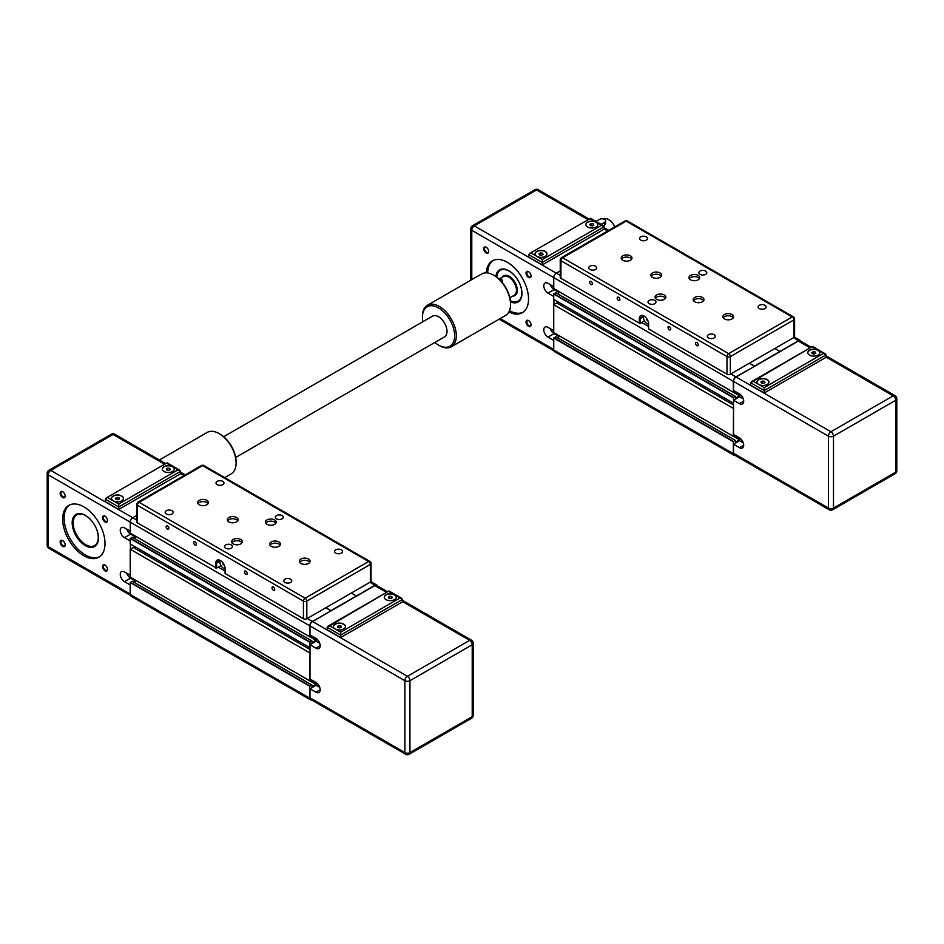 <?xml version="1.0" encoding="UTF-8"?>
<svg xmlns="http://www.w3.org/2000/svg" width="944" height="944" viewBox="0 0 944 944"><rect width="100%" height="100%" fill="white"/><g stroke="black" fill="none" stroke-linecap="round" stroke-linejoin="round"><path stroke-width="1.42" d="M735.14 391.382L733.323 392.232L733.323 381.282A3.599 2.077 -60 0 1 735.86 376.88L754.492 366.366L749.418 363.18L754.492 366.119L798.541 340.69A3.599 2.077 -60 0 1 800.347 340.513A3.599 2.077 -60 0 1 800.972 341.362M793.88 337.504A2.395 1.381 0 0 0 794.588 336.524L794.588 318.919A2.395 1.381 180 0 1 793.88 319.898L793.88 337.504L774.823 348.513L779.909 351.439L774.823 348.513L730.361 374.19L730.361 356.584A2.395 1.381 180 0 1 726.963 356.584L726.963 374.19A2.395 1.381 0 0 0 730.361 374.19M733.535 402.97L733.488 397.412L735.388 396.374L735.612 398.049L739.636 395.666M735.14 435.396L733.323 436.246L733.535 408.245M735.128 455.421A3.599 2.077 -60 0 1 734.066 455.303A3.599 2.077 -60 0 1 733.323 453.663L733.323 441.721L735.388 440.388L735.612 442.063L739.636 439.68M553.739 288.557L733.323 392.232L553.786 288.663L553.739 277.595A3.599 2.077 -60 0 1 556.276 273.194L560.24 270.916M553.739 332.571L733.323 436.246L553.739 332.571L553.739 304.7L733.323 408.374M553.739 304.7L556.783 302.93L733.535 404.976M557.338 303.248L558.86 302.375M555.851 292.805L553.739 294.032L553.739 299.413L733.323 403.088M557.361 293.596L559.851 292.168M734.066 455.303L554.482 351.628A3.599 2.077 -60 0 1 553.739 349.976L553.739 338.046L555.851 336.831M557.361 337.622L559.851 336.182M764.239 387.63L758.728 384.456A5.994 3.457 180 0 1 756.982 382.013A5.994 3.457 180 0 1 760.675 378.815A5.994 3.457 180 0 1 767.201 379.571A5.994 3.457 180 0 1 768.959 382.013A5.994 3.457 180 0 1 765.265 385.211A5.994 3.457 180 0 1 758.728 384.456L753.229 381.282L750.681 382.745L764.239 390.568L826.071 354.873L823.534 353.398L764.239 387.63L764.239 393.011L750.681 385.187L750.681 382.745M768.959 382.108A5.994 3.457 0 0 0 767.201 379.759A5.994 3.457 0 0 0 760.758 378.992A5.994 3.457 0 0 0 756.982 382.108M809.551 355.109A5.994 3.457 180 0 1 807.804 352.667A5.994 3.457 180 0 1 811.498 349.469A5.994 3.457 180 0 1 818.023 350.224A5.994 3.457 180 0 1 819.781 352.667A5.994 3.457 180 0 1 816.088 355.864A5.994 3.457 180 0 1 809.551 355.109M819.781 352.761A5.994 3.457 0 0 0 818.023 350.413A5.994 3.457 0 0 0 811.58 349.646A5.994 3.457 0 0 0 807.804 352.761M826.071 357.068L893.201 395.831A3.599 2.077 -60 0 1 895.006 395.642A3.599 3.599 0 0 1 896.8 398.757A3.599 2.077 180 0 1 895.75 400.232A3.599 2.077 -120 0 0 893.201 395.831L830.944 431.774A3.599 2.077 60 0 1 833.493 436.175A3.599 2.077 180 0 1 828.407 436.175A3.599 2.077 -60 0 1 830.944 431.774L736.072 376.998A3.599 2.077 -60 0 0 733.535 381.4L733.535 390.45L739.459 393.872A5.994 3.457 60 0 1 743.376 399.147A5.994 3.457 60 0 1 742.456 403.949A5.994 3.457 60 0 1 739.459 403.654L733.535 400.232L733.535 434.464L739.459 437.886A5.994 3.457 60 0 1 743.376 443.161A5.994 3.457 60 0 1 742.456 447.963A5.994 3.457 60 0 1 739.459 447.668L733.535 444.246L739.636 440.718L743.27 442.819M739.636 440.718L739.636 437.992L735.105 435.42M733.535 400.232L739.636 396.704L743.27 398.805M739.636 396.704L739.636 393.978L735.105 391.406M764.439 381.364L764.97 382.521L763.507 383.358L761.501 383.052L760.958 381.895L762.433 381.046L764.439 381.364L764.439 382.827M762.433 381.046L762.433 383.193M813.256 351.711L815.262 352.018L815.793 353.174L814.33 354.024L812.324 353.705L811.793 352.549L813.256 351.711L813.256 353.858M815.262 352.018L815.262 353.481M753.229 381.282L812.524 346.436L825.327 353.835M764.239 393.011L826.071 357.316L826.071 354.873M733.535 381.4L828.407 436.175L828.407 508.061A3.599 2.077 -60 0 0 829.151 509.713L734.279 454.937A3.599 2.077 -60 0 1 733.535 453.297L733.535 444.246M736.072 376.998L798.329 341.055A3.599 2.077 -60 0 1 800.134 340.878L811.144 347.227M505.418 269.3A17.971 10.372 -120 0 0 500.497 269.984A17.971 10.372 -120 0 0 500.473 269.996L500.45 270.008A17.971 10.372 -120 0 0 496.768 277.182A17.735 10.231 60 0 1 509.264 271.199A17.735 10.231 60 0 1 516.757 278.386M505.878 269.429A17.971 10.372 -120 0 0 500.45 270.008M519.318 282.822A17.735 10.231 60 0 1 520.71 298.198A17.735 10.231 60 0 1 510.362 300.723A17.971 10.372 -120 0 0 518.421 301.136A17.971 10.372 -120 0 0 521.631 296.723M510.48 301.903A18.573 10.726 -120 0 0 518.126 301.997A18.573 10.726 -120 0 0 521.973 293.49A18.573 10.726 -120 0 0 513.866 274.81A18.573 10.726 -120 0 0 499.553 269.831A18.573 10.726 -120 0 0 495.812 276.509M496.379 276.899A18.573 10.726 60 0 1 499.883 269.665M486.231 272.851A29.948 17.287 60 0 1 492.39 260.839A29.948 17.287 60 0 1 515.459 268.863A29.948 17.287 60 0 1 528.534 299A29.948 17.287 60 0 1 522.339 312.712A29.948 17.287 60 0 1 508.851 312.027M493.146 260.438A29.948 17.287 -120 0 0 487.67 272.969M488.673 251.281A2.95 1.699 60 0 1 488.083 252.402A2.95 1.699 60 0 1 485.806 251.611A2.95 1.699 60 0 1 484.52 248.65A2.95 1.699 60 0 1 485.133 247.293A2.95 1.699 60 0 1 486.408 247.34M488.685 251.541L488.685 251.541A3.54 2.041 -120 0 0 486.184 247.198A3.54 2.041 -120 0 0 483.682 248.65A3.54 2.041 -120 0 0 486.184 252.98A3.54 2.041 -120 0 0 488.685 251.541M531.035 275.731A2.95 1.699 60 0 1 530.434 276.852A2.95 1.699 60 0 1 528.168 276.061A2.95 1.699 60 0 1 526.882 273.099A2.95 1.699 60 0 1 527.484 271.754A2.95 1.699 60 0 1 528.758 271.789M531.047 275.99L531.047 275.99A3.54 2.041 -120 0 0 528.534 271.648A3.54 2.041 -120 0 0 526.032 273.099A3.54 2.041 -120 0 0 528.534 277.442A3.54 2.041 -120 0 0 531.047 275.99M531.035 324.63A2.95 1.699 60 0 1 530.434 325.751A2.95 1.699 60 0 1 528.168 324.972A2.95 1.699 60 0 1 526.882 321.998A2.95 1.699 60 0 1 527.484 320.653A2.95 1.699 60 0 1 528.758 320.7M531.047 324.901L531.047 324.901A3.54 2.041 -120 0 0 528.534 320.559A3.54 2.041 -120 0 0 526.032 321.998A3.54 2.041 -120 0 0 528.534 326.341A3.54 2.041 -120 0 0 531.047 324.901M590.59 218.914L596.089 222.088A5.994 3.457 180 0 1 597.847 224.542A5.994 3.457 180 0 1 594.142 227.728A5.994 3.457 180 0 1 587.616 226.985A5.994 3.457 180 0 1 585.87 224.542A5.994 3.457 180 0 1 589.563 221.344A5.994 3.457 180 0 1 596.089 222.088L601.599 225.274L542.304 259.506L542.304 264.886L528.746 257.063L529.49 253.582L590.59 218.3L529.49 253.582M585.87 224.637A5.994 3.457 180 0 1 589.646 221.521A5.994 3.457 180 0 1 596.089 222.288A5.994 3.457 180 0 1 597.847 224.637M542.304 259.506L536.794 256.331A5.994 3.457 180 0 1 535.047 253.877A5.994 3.457 180 0 1 538.741 250.691A5.994 3.457 180 0 1 545.266 251.434A5.994 3.457 180 0 1 547.024 253.877A5.994 3.457 180 0 1 543.319 257.075A5.994 3.457 180 0 1 536.794 256.331L531.295 253.145M535.047 253.983A5.994 3.457 180 0 1 538.823 250.868A5.994 3.457 180 0 1 545.266 251.635A5.994 3.457 180 0 1 547.024 253.983M603.299 218.937A10.785 6.23 60 0 1 608.538 219.551A10.785 6.23 60 0 1 614.768 226.879M595.983 221.427L599.475 219.397A3.599 2.077 180 0 1 603.393 218.949A3.599 2.077 180 0 1 605.611 220.872L605.611 223.563L603.605 225.84M559.202 336.56L554.116 333.621A5.994 3.457 60 0 1 550.317 328.689M553.739 340.442L548.016 337.138A5.994 3.457 60 0 1 544.11 331.863A5.994 3.457 60 0 1 545.03 327.061A5.994 3.457 60 0 1 548.016 327.367L553.739 330.66M559.202 292.546L554.116 289.607A5.994 3.457 60 0 1 550.317 284.675M553.739 296.428L548.016 293.124A5.994 3.457 60 0 1 544.11 287.849A5.994 3.457 60 0 1 545.03 283.047A5.994 3.457 60 0 1 548.016 283.342L553.739 286.646M553.951 299.531L553.951 304.57M498.361 278.468A3.599 2.077 180 0 1 502.267 280.533A3.599 2.077 180 0 1 501.618 281.737M614.839 226.843A10.419 6.018 -120 0 0 608.797 219.692A10.419 6.018 -120 0 0 608.668 219.622M605.611 220.872A3.599 2.077 180 0 1 604.561 222.336L601.068 224.353M542.304 264.886L604.136 229.18L604.136 226.737L601.599 225.274M539.567 254.927L539.024 253.771L540.499 252.921L542.493 253.228L543.036 254.384L541.573 255.234L539.567 254.927M542.493 253.228L542.493 254.691M540.499 252.921L540.499 255.069M590.389 225.581L589.847 224.424L591.322 223.575L593.328 223.881L593.859 225.038L592.395 225.887L590.389 225.581M593.328 223.881L593.328 225.356M591.322 223.575L591.322 225.722M518.433 301.797A18.573 10.726 60 0 1 510.421 301.219M518.421 301.136L518.457 301.112A17.971 10.372 -120 0 0 518.457 301.112A17.971 10.372 -120 0 0 521.513 297.195M509.465 310.718A29.948 17.287 -120 0 0 523.059 312.252M698.159 275.4A5.393 3.115 180 0 1 699.74 277.595A5.393 3.115 180 0 1 696.412 280.474A5.393 3.115 180 0 1 690.536 279.802A5.393 3.115 180 0 1 688.967 277.595A5.393 3.115 180 0 1 692.294 274.728A5.393 3.115 180 0 1 698.159 275.4M699.41 278.669A5.393 3.115 0 0 0 698.159 277.548A5.393 3.115 0 0 0 689.297 278.669M664.281 294.965A5.393 3.115 180 0 1 665.862 297.159A5.393 3.115 180 0 1 662.535 300.039A5.393 3.115 180 0 1 656.658 299.366A5.393 3.115 180 0 1 655.077 297.159A5.393 3.115 180 0 1 658.405 294.28A5.393 3.115 180 0 1 664.281 294.965M665.532 298.233A5.393 3.115 0 0 0 664.281 297.112A5.393 3.115 0 0 0 655.407 298.233M702.395 297.407A5.393 3.115 180 0 1 703.976 299.602A5.393 3.115 180 0 1 700.649 302.481A5.393 3.115 180 0 1 694.772 301.809A5.393 3.115 180 0 1 693.203 299.602A5.393 3.115 180 0 1 696.53 296.735A5.393 3.115 180 0 1 702.395 297.407M703.646 300.688A5.393 3.115 0 0 0 702.395 299.555A5.393 3.115 0 0 0 693.533 300.688M732.048 314.517A5.393 3.115 180 0 1 733.63 316.724A5.393 3.115 180 0 1 730.302 319.603A5.393 3.115 180 0 1 724.426 318.919A5.393 3.115 180 0 1 722.844 316.724A5.393 3.115 180 0 1 726.172 313.845A5.393 3.115 180 0 1 732.048 314.517M733.299 317.798A5.393 3.115 0 0 0 732.048 316.677A5.393 3.115 0 0 0 723.175 317.798M660.045 272.958A5.393 3.115 180 0 1 661.626 275.152A5.393 3.115 180 0 1 658.298 278.032A5.393 3.115 180 0 1 652.422 277.359A5.393 3.115 180 0 1 650.841 275.152A5.393 3.115 180 0 1 654.168 272.273A5.393 3.115 180 0 1 660.045 272.958M661.296 276.226A5.393 3.115 0 0 0 660.045 275.105A5.393 3.115 0 0 0 651.171 276.226M630.403 255.836A5.393 3.115 180 0 1 631.973 258.042A5.393 3.115 180 0 1 628.645 260.91A5.393 3.115 180 0 1 622.78 260.237A5.393 3.115 180 0 1 621.199 258.042A5.393 3.115 180 0 1 624.527 255.163A5.393 3.115 180 0 1 630.403 255.836M631.642 259.116A5.393 3.115 0 0 0 630.403 257.983A5.393 3.115 0 0 0 621.53 259.116M646.345 236.85A3.977 2.301 180 0 1 647.513 238.478A3.977 2.301 180 0 1 645.047 240.602A3.977 2.301 180 0 1 640.716 240.095A3.977 2.301 180 0 1 639.548 238.478A3.977 2.301 180 0 1 642.003 236.354A3.977 2.301 180 0 1 646.345 236.85M595.522 266.196A3.977 2.301 180 0 1 596.691 267.813A3.977 2.301 180 0 1 594.224 269.937A3.977 2.301 180 0 1 589.894 269.441A3.977 2.301 180 0 1 588.726 267.813A3.977 2.301 180 0 1 591.18 265.701A3.977 2.301 180 0 1 595.522 266.196M705.64 271.081A3.977 2.301 180 0 1 706.808 272.71A3.977 2.301 180 0 1 704.342 274.834A3.977 2.301 180 0 1 700.011 274.338A3.977 2.301 180 0 1 698.843 272.71A3.977 2.301 180 0 1 701.298 270.586A3.977 2.301 180 0 1 705.64 271.081M654.817 300.428A3.977 2.301 180 0 1 655.986 302.056A3.977 2.301 180 0 1 653.519 304.18A3.977 2.301 180 0 1 649.189 303.673A3.977 2.301 180 0 1 648.021 302.056A3.977 2.301 180 0 1 650.475 299.932A3.977 2.301 180 0 1 654.817 300.428M714.112 334.66A3.977 2.301 180 0 1 715.281 336.288A3.977 2.301 180 0 1 712.814 338.412A3.977 2.301 180 0 1 708.484 337.905A3.977 2.301 180 0 1 707.316 336.288A3.977 2.301 180 0 1 709.77 334.164A3.977 2.301 180 0 1 714.112 334.66M764.935 305.313A3.977 2.301 180 0 1 766.103 306.942A3.977 2.301 180 0 1 763.649 309.066A3.977 2.301 180 0 1 759.306 308.57A3.977 2.301 180 0 1 758.138 306.942A3.977 2.301 180 0 1 760.593 304.818A3.977 2.301 180 0 1 764.935 305.313M589.634 282.185A1.947 1.121 60 0 1 590.035 281.3A1.947 1.121 60 0 1 591.534 281.819A1.947 1.121 60 0 1 592.384 283.766A1.947 1.121 60 0 1 591.982 284.663A1.947 1.121 60 0 1 590.484 284.144A1.947 1.121 60 0 1 589.634 282.185M617.164 298.08A1.947 1.121 60 0 1 617.565 297.195A1.947 1.121 60 0 1 619.063 297.714A1.947 1.121 60 0 1 619.913 299.661A1.947 1.121 60 0 1 619.512 300.558A1.947 1.121 60 0 1 618.013 300.039A1.947 1.121 60 0 1 617.164 298.08M667.998 327.426A1.947 1.121 60 0 1 668.399 326.53A1.947 1.121 60 0 1 669.886 327.049A1.947 1.121 60 0 1 670.736 329.008A1.947 1.121 60 0 1 670.334 329.893A1.947 1.121 60 0 1 668.836 329.373A1.947 1.121 60 0 1 667.998 327.426M695.527 343.321A1.947 1.121 60 0 1 695.929 342.424A1.947 1.121 60 0 1 697.415 342.943A1.947 1.121 60 0 1 698.265 344.902A1.947 1.121 60 0 1 697.864 345.787A1.947 1.121 60 0 1 696.365 345.268A1.947 1.121 60 0 1 695.527 343.321M648.611 324.028A4.791 2.761 60 0 1 643.525 317.703A4.791 2.761 60 0 1 643.973 316.028M646.321 319.509L647.053 320.276L646.321 319.509M646.546 319.214L647.124 320.205M644.374 320.783L640.138 323.568L640.138 318.683L639.289 318.683A6.584 3.8 -120 0 1 643.95 315.992A6.584 3.8 -120 0 1 648.611 324.063L648.611 328.949L726.963 374.19M560.937 278.338L560.937 260.733A2.395 1.381 180 0 1 560.24 259.753L560.24 277.359A2.395 1.381 0 0 0 560.937 278.338L640.138 323.568M639.289 318.683L639.289 323.568M643.678 316.641L640.138 318.683A5.994 3.457 60 0 1 641.377 315.933A5.994 3.457 60 0 1 644.174 316.122M311.614 635.902L309.785 636.763L309.785 625.813A3.599 2.077 -60 0 1 312.334 621.412L330.966 610.898L325.881 607.712L330.966 610.65L375.016 585.221A3.599 2.077 -60 0 1 376.809 585.044A3.599 2.077 -60 0 1 377.447 585.894M370.355 582.035A2.395 1.381 0 0 0 371.063 581.056L371.063 563.45A2.395 1.381 180 0 1 370.355 564.429L370.355 582.035L351.298 593.044L356.384 595.971L351.298 593.044L306.824 618.721L306.824 601.116A2.395 1.381 180 0 1 303.437 601.116L303.437 618.721A2.395 1.381 0 0 0 306.824 618.721M309.998 647.501L309.962 641.944L311.862 640.905L312.075 642.581L316.098 640.197M311.614 679.928L309.785 680.777L309.998 652.776M311.591 699.952A3.599 2.077 -60 0 1 310.541 699.834A3.599 2.077 -60 0 1 309.785 698.194L309.785 686.253L311.862 684.919L312.075 686.595L316.098 684.211M130.213 533.089L309.785 636.763L130.26 533.195L130.213 522.126A3.599 2.077 -60 0 1 132.75 517.725L136.703 515.448M130.213 577.103L309.785 680.777L130.26 577.209L130.213 549.219L309.785 652.906M130.213 549.219L133.257 547.461L309.998 649.507M133.812 547.78L135.334 546.906M132.325 537.337L130.213 538.564L130.213 543.945L309.785 647.619M133.836 538.127L136.325 536.699M310.541 699.834L130.956 596.16A3.599 2.077 -60 0 1 130.213 594.508L130.213 582.578L132.325 581.351M133.836 582.141L136.325 580.713M340.713 632.161L335.203 628.987A5.994 3.457 180 0 1 333.444 626.545A5.994 3.457 180 0 1 337.15 623.347A5.994 3.457 180 0 1 343.675 624.102A5.994 3.457 180 0 1 345.433 626.545A5.994 3.457 180 0 1 341.728 629.731A5.994 3.457 180 0 1 335.203 628.987L329.692 625.813L327.155 627.276L340.713 635.1L402.545 599.393L400.008 597.93L340.713 632.161L340.713 637.542L327.155 629.719L327.155 627.276M345.421 626.639A5.994 3.457 0 0 0 343.675 624.291A5.994 3.457 0 0 0 337.22 623.524A5.994 3.457 0 0 0 333.456 626.639M386.025 599.641A5.994 3.457 180 0 1 384.267 597.198A5.994 3.457 180 0 1 387.972 594A5.994 3.457 180 0 1 394.498 594.755A5.994 3.457 180 0 1 396.256 597.198A5.994 3.457 180 0 1 392.551 600.396A5.994 3.457 180 0 1 386.025 599.641M396.244 597.292A5.994 3.457 0 0 0 394.498 594.944A5.994 3.457 0 0 0 388.043 594.177A5.994 3.457 0 0 0 384.279 597.292M402.545 601.599L469.675 640.351A3.599 2.077 -60 0 1 471.469 640.174A3.599 3.599 0 0 1 473.274 643.289A3.599 2.077 180 0 1 472.212 644.752A3.599 2.077 -120 0 0 469.675 640.351L407.419 676.305A3.599 2.077 60 0 1 409.956 680.707A3.599 2.077 180 0 1 404.882 680.707A3.599 2.077 -60 0 1 407.419 676.305L312.547 621.53A3.599 2.077 -60 0 0 309.998 625.931L309.998 634.982L315.933 638.404A5.994 3.457 60 0 1 319.851 643.678A5.994 3.457 60 0 1 318.93 648.481A5.994 3.457 60 0 1 315.933 648.186L309.998 644.764L309.998 678.996L315.933 682.418A5.994 3.457 60 0 1 319.851 687.692A5.994 3.457 60 0 1 318.93 692.495A5.994 3.457 60 0 1 315.933 692.2L309.998 688.778L316.098 685.25L319.733 687.35M316.098 685.25L316.098 682.524M309.998 644.764L316.098 641.236L319.733 643.336M316.098 641.236L316.098 638.498M340.902 625.896L341.445 627.052L339.982 627.89L337.976 627.583L337.433 626.427L338.896 625.577L340.902 625.896L340.902 627.359M338.896 625.577L338.896 627.725M389.73 596.242L391.725 596.549L392.267 597.705L390.804 598.555L388.798 598.236L388.255 597.08L389.73 596.242L389.73 598.39M391.725 596.549L391.725 598.012M329.692 625.813L388.987 590.968L401.802 598.366M340.713 637.542L402.545 601.847L402.545 599.393M309.998 625.931L404.882 680.707L404.882 752.592A3.599 2.077 -60 0 0 405.625 754.244L310.741 699.469A3.599 2.077 -60 0 1 309.998 697.817L309.998 688.778M312.547 621.53L374.803 585.587A3.599 2.077 -60 0 1 376.597 585.41L387.606 591.758M81.88 513.831A17.971 10.372 -120 0 0 76.96 514.515A17.971 10.372 -120 0 0 76.948 514.527A17.971 10.372 -120 0 0 73.195 522.764A17.971 10.372 -120 0 0 73.195 522.87M82.34 513.961A17.971 10.372 -120 0 0 76.924 514.539L76.96 514.515M95.792 527.354A17.735 10.231 60 0 1 96.937 543.166A17.735 10.231 60 0 1 85.739 544.676L85.739 544.676A17.735 10.231 60 0 1 73.195 522.964A17.735 10.231 60 0 1 85.739 515.719A17.735 10.231 60 0 1 93.232 522.917M85.904 544.771A17.971 10.372 -120 0 0 94.896 545.667A17.971 10.372 -120 0 0 98.105 541.254M98.447 538.021A18.573 10.726 -120 0 0 90.341 519.342A18.573 10.726 -120 0 0 76.027 514.362A18.573 10.726 -120 0 0 72.181 522.87A18.573 10.726 -120 0 0 80.287 541.549A18.573 10.726 -120 0 0 94.601 546.529A18.573 10.726 -120 0 0 98.447 538.021M94.907 546.328A18.573 10.726 60 0 1 80.712 540.959A18.573 10.726 60 0 1 72.818 522.504A18.573 10.726 60 0 1 76.346 514.197M62.658 519.07A29.948 17.287 60 0 1 68.853 505.37A29.948 17.287 60 0 1 91.934 513.394A29.948 17.287 60 0 1 105.008 543.532A29.948 17.287 60 0 1 98.801 557.243A29.948 17.287 60 0 1 75.721 549.219A29.948 17.287 60 0 1 62.658 519.07M69.62 504.969A29.948 17.287 -120 0 0 64.133 518.221A29.948 17.287 -120 0 0 76.724 547.839A29.948 17.287 -120 0 0 99.533 556.783M65.148 495.812A2.95 1.699 60 0 1 64.546 496.933A2.95 1.699 60 0 1 62.28 496.143A2.95 1.699 60 0 1 60.994 493.181A2.95 1.699 60 0 1 61.608 491.824A2.95 1.699 60 0 1 62.87 491.871M65.16 496.072L65.16 496.072A3.54 2.041 -120 0 0 62.658 491.73A3.54 2.041 -120 0 0 60.145 493.181A3.54 2.041 -120 0 0 62.658 497.512A3.54 2.041 -120 0 0 65.16 496.072M107.498 520.262A2.95 1.699 60 0 1 106.908 521.383A2.95 1.699 60 0 1 104.631 520.592A2.95 1.699 60 0 1 103.344 517.631A2.95 1.699 60 0 1 103.958 516.274A2.95 1.699 60 0 1 105.232 516.321M107.51 520.522L107.51 520.522A3.54 2.041 -120 0 0 105.008 516.179A3.54 2.041 -120 0 0 102.507 517.631A3.54 2.041 -120 0 0 105.008 521.973A3.54 2.041 -120 0 0 107.51 520.522M107.498 569.161A2.95 1.699 60 0 1 106.908 570.282A2.95 1.699 60 0 1 104.631 569.503A2.95 1.699 60 0 1 103.344 566.53A2.95 1.699 60 0 1 103.958 565.185A2.95 1.699 60 0 1 105.232 565.232M107.51 569.433L107.51 569.433A3.54 2.041 -120 0 0 105.008 565.09A3.54 2.041 -120 0 0 102.507 566.53A3.54 2.041 -120 0 0 105.008 570.872A3.54 2.041 -120 0 0 107.51 569.433M65.148 544.712A2.95 1.699 60 0 1 64.546 545.833A2.95 1.699 60 0 1 62.28 545.042A2.95 1.699 60 0 1 60.994 542.08A2.95 1.699 60 0 1 61.608 540.735A2.95 1.699 60 0 1 62.87 540.77M65.16 544.971L65.16 544.971A3.54 2.041 -120 0 0 62.658 540.629A3.54 2.041 -120 0 0 60.145 542.08A3.54 2.041 -120 0 0 62.658 546.423A3.54 2.041 -120 0 0 65.16 544.971M167.053 463.445L172.563 466.619A5.994 3.457 180 0 1 174.31 469.074A5.994 3.457 180 0 1 170.616 472.26A5.994 3.457 180 0 1 164.091 471.516A5.994 3.457 180 0 1 162.333 469.074A5.994 3.457 180 0 1 166.038 465.876A5.994 3.457 180 0 1 172.563 466.619L178.062 469.805L118.767 504.037L118.767 509.418L105.221 501.594L105.964 498.113L167.053 462.831L105.964 498.113M162.333 469.168A5.994 3.457 180 0 1 166.109 466.053A5.994 3.457 180 0 1 172.563 466.82A5.994 3.457 180 0 1 174.31 469.168M118.767 504.037L113.268 500.863A5.994 3.457 180 0 1 111.51 498.408A5.994 3.457 180 0 1 115.215 495.222A5.994 3.457 180 0 1 121.741 495.966A5.994 3.457 180 0 1 123.487 498.408A5.994 3.457 180 0 1 119.794 501.606A5.994 3.457 180 0 1 113.268 500.863L107.758 497.677M111.51 498.515A5.994 3.457 180 0 1 115.286 495.399A5.994 3.457 180 0 1 121.741 496.166A5.994 3.457 180 0 1 123.487 498.515M135.676 581.091L130.591 578.153A5.994 3.457 60 0 1 126.791 573.22M130.213 584.973L124.49 581.669A5.994 3.457 60 0 1 120.572 576.395A5.994 3.457 60 0 1 121.493 571.592A5.994 3.457 60 0 1 124.49 571.887L130.213 575.191M135.676 537.077L130.591 534.139A5.994 3.457 60 0 1 126.791 529.206M130.213 540.959L124.49 537.655A5.994 3.457 60 0 1 120.572 532.381A5.994 3.457 60 0 1 121.493 527.578A5.994 3.457 60 0 1 124.49 527.873L130.213 531.177M130.425 544.063L130.425 549.101M118.767 509.418L180.611 473.711L180.611 471.268L178.062 469.805M116.029 499.459L115.498 498.302L116.962 497.453L118.968 497.759L119.51 498.916L118.035 499.765L116.029 499.459M118.968 497.759L118.968 499.223M116.962 497.453L116.962 499.6M166.864 470.112L166.321 468.956L167.784 468.106L169.79 468.413L170.333 469.569L168.858 470.419L166.864 470.112M169.79 468.413L169.79 469.888M167.784 468.106L167.784 470.254M94.896 545.667L94.931 545.644A17.971 10.372 -120 0 0 94.931 545.644A17.971 10.372 -120 0 0 97.987 541.714M274.633 519.932A5.393 3.115 180 0 1 276.214 522.126A5.393 3.115 180 0 1 272.887 525.006A5.393 3.115 180 0 1 267.01 524.333A5.393 3.115 180 0 1 265.429 522.126A5.393 3.115 180 0 1 268.757 519.259A5.393 3.115 180 0 1 274.633 519.932M275.884 523.2A5.393 3.115 0 0 0 274.633 522.079A5.393 3.115 0 0 0 265.76 523.2M240.755 539.496A5.393 3.115 180 0 1 242.337 541.691A5.393 3.115 180 0 1 239.009 544.57A5.393 3.115 180 0 1 233.133 543.897A5.393 3.115 180 0 1 231.551 541.691A5.393 3.115 180 0 1 234.879 538.812A5.393 3.115 180 0 1 240.755 539.496M241.994 542.765A5.393 3.115 0 0 0 240.755 541.644A5.393 3.115 0 0 0 231.882 542.765M278.869 541.939A5.393 3.115 180 0 1 280.451 544.133A5.393 3.115 180 0 1 277.123 547.013A5.393 3.115 180 0 1 271.247 546.34A5.393 3.115 180 0 1 269.665 544.133A5.393 3.115 180 0 1 272.993 541.266A5.393 3.115 180 0 1 278.869 541.939M280.12 545.207A5.393 3.115 0 0 0 278.869 544.086A5.393 3.115 0 0 0 269.996 545.207M308.523 559.049A5.393 3.115 180 0 1 310.092 561.255A5.393 3.115 180 0 1 306.765 564.123A5.393 3.115 180 0 1 300.9 563.45A5.393 3.115 180 0 1 299.319 561.255A5.393 3.115 180 0 1 302.646 558.376A5.393 3.115 180 0 1 308.523 559.049M309.762 562.329A5.393 3.115 0 0 0 308.523 561.208A5.393 3.115 0 0 0 299.649 562.329M236.519 517.489A5.393 3.115 180 0 1 238.1 519.684A5.393 3.115 180 0 1 234.773 522.563A5.393 3.115 180 0 1 228.896 521.89A5.393 3.115 180 0 1 227.315 519.684A5.393 3.115 180 0 1 230.643 516.805A5.393 3.115 180 0 1 236.519 517.489M237.758 520.758A5.393 3.115 0 0 0 236.519 519.637A5.393 3.115 0 0 0 227.646 520.758M206.866 500.367A5.393 3.115 180 0 1 208.447 502.562A5.393 3.115 180 0 1 205.119 505.441A5.393 3.115 180 0 1 199.243 504.769A5.393 3.115 180 0 1 197.662 502.562A5.393 3.115 180 0 1 200.989 499.695A5.393 3.115 180 0 1 206.866 500.367M208.117 503.648A5.393 3.115 0 0 0 206.866 502.515A5.393 3.115 0 0 0 198.004 503.648M222.808 481.381A3.977 2.301 180 0 1 223.976 483.009A3.977 2.301 180 0 1 221.521 485.133A3.977 2.301 180 0 1 217.179 484.626A3.977 2.301 180 0 1 216.011 483.009A3.977 2.301 180 0 1 218.477 480.885A3.977 2.301 180 0 1 222.808 481.381M171.985 510.728A3.977 2.301 180 0 1 173.153 512.344A3.977 2.301 180 0 1 170.699 514.468A3.977 2.301 180 0 1 166.356 513.973A3.977 2.301 180 0 1 165.188 512.344A3.977 2.301 180 0 1 167.654 510.22A3.977 2.301 180 0 1 171.985 510.728M282.114 515.613A3.977 2.301 180 0 1 283.271 517.241A3.977 2.301 180 0 1 280.816 519.365A3.977 2.301 180 0 1 276.474 518.87A3.977 2.301 180 0 1 275.318 517.241A3.977 2.301 180 0 1 277.772 515.117A3.977 2.301 180 0 1 282.114 515.613M231.28 544.959A3.977 2.301 180 0 1 232.448 546.588A3.977 2.301 180 0 1 229.994 548.7A3.977 2.301 180 0 1 225.651 548.204A3.977 2.301 180 0 1 224.483 546.588A3.977 2.301 180 0 1 226.949 544.464A3.977 2.301 180 0 1 231.28 544.959M290.587 579.191A3.977 2.301 180 0 1 291.743 580.82A3.977 2.301 180 0 1 289.289 582.944A3.977 2.301 180 0 1 284.946 582.436A3.977 2.301 180 0 1 283.79 580.82A3.977 2.301 180 0 1 286.244 578.696A3.977 2.301 180 0 1 290.587 579.191M341.409 549.845A3.977 2.301 180 0 1 342.566 551.473A3.977 2.301 180 0 1 340.111 553.597A3.977 2.301 180 0 1 335.769 553.101A3.977 2.301 180 0 1 334.613 551.473A3.977 2.301 180 0 1 337.067 549.349A3.977 2.301 180 0 1 341.409 549.845M166.109 526.717A1.947 1.121 60 0 1 166.51 525.832A1.947 1.121 60 0 1 168.008 526.351A1.947 1.121 60 0 1 168.858 528.298A1.947 1.121 60 0 1 168.457 529.195A1.947 1.121 60 0 1 166.958 528.675A1.947 1.121 60 0 1 166.109 526.717M193.638 542.611A1.947 1.121 60 0 1 194.039 541.726A1.947 1.121 60 0 1 195.538 542.245A1.947 1.121 60 0 1 196.387 544.192A1.947 1.121 60 0 1 195.986 545.089A1.947 1.121 60 0 1 194.488 544.57A1.947 1.121 60 0 1 193.638 542.611M244.461 571.958A1.947 1.121 60 0 1 244.862 571.061A1.947 1.121 60 0 1 246.36 571.58A1.947 1.121 60 0 1 247.21 573.539A1.947 1.121 60 0 1 246.809 574.424A1.947 1.121 60 0 1 245.31 573.905A1.947 1.121 60 0 1 244.461 571.958M271.99 587.852A1.947 1.121 60 0 1 272.391 586.956A1.947 1.121 60 0 1 273.89 587.475A1.947 1.121 60 0 1 274.739 589.434A1.947 1.121 60 0 1 274.338 590.319A1.947 1.121 60 0 1 272.84 589.799A1.947 1.121 60 0 1 271.99 587.852M303.437 618.721L225.085 573.48L225.085 568.595A4.791 2.761 60 0 1 219.999 562.235A4.791 2.761 60 0 1 220.448 560.559M222.796 564.04L223.516 564.807L222.796 564.04M223.02 563.745L223.586 564.736M220.849 565.657L216.613 568.099L216.613 563.214A5.994 3.457 60 0 1 217.852 560.465A5.994 3.457 60 0 1 220.636 560.653M137.411 522.87L137.411 505.252A2.395 1.381 180 0 1 136.703 504.285L136.703 521.89A2.395 1.381 0 0 0 137.411 522.87L216.613 568.099M225.085 568.595L225.085 568.595A6.584 3.8 -120 0 0 220.424 560.524A6.584 3.8 -120 0 0 215.763 563.214L215.763 568.099M427.408 305.266L481.617 273.972A23.954 13.83 60 0 1 493.594 275.152L494.444 275.648L493.594 275.152A23.954 13.83 60 0 1 510.539 304.499A23.954 13.83 60 0 1 505.571 315.461L451.362 346.767A23.954 13.83 -120 0 0 455.032 327.568A23.954 13.83 -120 0 0 439.385 306.458A23.954 13.83 -120 0 0 427.408 305.266A23.954 13.83 -120 0 0 422.44 316.24L422.44 317.219A22.762 13.145 60 0 1 438.535 307.921A22.762 13.145 60 0 1 454.63 335.804A22.762 13.145 60 0 1 438.535 345.091L439.385 345.575A23.954 13.83 -120 0 0 451.362 346.767M439.385 345.575L438.535 345.091A22.762 13.145 60 0 1 434.854 342.471M422.865 321.715A22.762 13.145 60 0 1 422.44 317.219M510.539 304.499L510.539 303.52A22.762 13.145 -120 0 0 494.444 275.648M236.094 462.949L236.094 461.982A22.762 13.145 -120 0 0 219.999 434.098L219.15 433.615A23.954 13.83 60 0 1 236.094 462.949A23.954 13.83 60 0 1 231.127 473.923L224.755 477.605M159.394 460.011L207.173 432.423A23.954 13.83 60 0 1 219.15 433.615L219.999 434.098M235.658 457.474L444.53 336.878A11.977 6.915 -120 0 0 446.359 327.285A11.977 6.915 -120 0 0 438.535 316.724A11.977 6.915 -120 0 0 432.541 316.134L223.681 436.718M733.323 381.282L471.788 230.289A3.599 2.077 -60 0 1 474.325 225.887L560.24 275.483M641.837 322.588L648.611 326.506M730.774 373.942L735.86 376.88M553.739 294.032L733.323 397.707M553.904 293.737L733.488 397.412M555.686 292.711L735.27 396.386M733.488 392.326L739.506 395.807M733.83 392.138L739.636 395.489M734.762 391.595L739.636 394.415M793.467 337.751L798.541 340.69M553.739 349.976L733.323 453.663M553.739 338.046L733.323 441.721M553.904 337.751L733.488 441.438M555.686 336.725L735.27 440.4M733.488 436.34L739.506 439.821M733.83 436.152L739.636 439.503M734.762 435.609L739.636 438.429M739.459 447.668L743.695 445.226M739.459 403.654L743.695 401.212M812.524 347.038L823.534 353.398M895.006 473.77A3.599 2.077 -120 0 0 895.75 472.118A3.599 2.077 0 0 0 896.8 470.655A3.599 3.599 0 0 1 895.006 473.77L832.75 509.713A3.599 2.077 60 0 0 833.493 508.061L833.493 436.175L895.75 400.232L895.75 472.118L833.493 508.061A3.599 2.077 0 0 1 828.407 508.061L733.535 453.297M798.329 341.055L810.094 347.84M499.954 278.598L503.447 276.58A10.785 6.23 60 0 1 511.754 279.471A10.785 6.23 60 0 1 516.462 290.315L517.312 290.315A11.375 6.573 -120 0 0 511.093 277.678A11.375 6.573 -120 0 0 502.055 277.383M512.84 296.062A11.375 6.573 -120 0 0 517.312 290.315M516.462 290.315A10.785 6.23 60 0 1 514.232 295.248L509.854 297.785M548.016 337.138L554.116 333.621M548.016 293.124L554.116 289.607M471.788 279.648L471.788 230.289A3.599 2.077 180 0 1 470.726 228.814L470.726 280.25M553.739 349.492L500.19 318.576M604.561 225.286L604.561 222.336M528.746 254.62L542.304 262.444L604.136 226.737M472.531 225.71A3.599 2.077 60 0 1 474.325 225.887L536.581 189.933A3.599 2.077 -120 0 0 534.788 189.756L472.531 225.71A3.599 3.599 0 0 0 470.726 228.814M607.676 230.973L604.136 228.944M588.147 219.704L536.581 189.933A3.599 2.077 -60 0 1 538.375 189.756A3.599 3.599 0 0 0 534.788 189.756M560.24 259.753A2.395 2.395 0 0 1 561.432 257.677A2.395 1.381 60 0 1 562.636 257.795A2.395 1.381 120 0 0 560.937 260.733L726.963 356.584A2.395 1.381 -60 0 1 728.662 353.646A2.395 1.381 60 0 1 730.361 356.584L793.88 319.898A2.395 1.381 -120 0 0 792.193 316.972A2.395 1.381 -60 0 1 793.385 316.854A2.395 2.395 0 0 1 794.588 318.919M627.359 220.99A2.395 1.381 120 0 0 626.167 221.108A2.395 1.381 -120 0 0 624.963 220.99A2.395 2.395 0 0 1 627.359 220.99L793.385 316.854M562.636 257.795L626.167 221.108L792.193 316.972L728.662 353.646L562.636 257.795M309.785 625.813L48.25 474.82A3.599 2.077 -60 0 1 50.799 470.419L136.703 520.014M218.3 567.12L225.085 571.037M307.248 618.473L312.334 621.412M130.213 538.564L309.785 642.239M130.378 538.269L309.962 641.944M132.16 537.242L311.744 640.917M309.962 636.858L315.969 640.339M310.305 636.669L316.098 640.02M311.225 636.126L316.098 638.935M311.567 635.937L316.098 638.545M369.93 582.283L375.016 585.221M130.213 594.508L309.785 698.194M130.213 582.578L309.785 686.253M130.378 582.283L309.962 685.958M132.16 581.256L311.744 684.931M309.962 680.872L315.969 684.353M310.305 680.683L316.098 684.034M311.225 680.14L316.098 682.96M311.567 679.951L316.098 682.559M315.933 692.2L320.169 689.757M315.933 648.186L320.169 645.743M388.987 591.569L400.008 597.93M471.469 718.29A3.599 2.077 -120 0 0 472.212 716.649A3.599 2.077 0 0 0 473.274 715.186A3.599 3.599 0 0 1 471.469 718.29L409.212 754.244A3.599 2.077 60 0 0 409.956 752.592L409.956 680.707L472.212 644.752L472.212 716.649L409.956 752.592A3.599 2.077 0 0 1 404.882 752.592L309.998 697.817M374.803 585.587L386.556 592.372M124.49 581.669L130.591 578.153M124.49 537.655L130.591 534.139M47.2 545.243A3.599 3.599 0 0 0 48.994 548.358A3.599 2.077 -60 0 1 48.25 546.706L48.25 474.82A3.599 2.077 180 0 1 47.2 473.345L47.2 545.243A3.599 2.077 0 0 0 48.25 546.706L130.213 594.024M105.221 499.14L118.767 506.975L180.611 471.268M48.994 470.242A3.599 2.077 60 0 1 50.799 470.419L113.056 434.464A3.599 2.077 -120 0 0 111.25 434.287L48.994 470.242A3.599 3.599 0 0 0 47.2 473.345M184.139 475.505L180.611 473.475M164.622 464.236L113.056 434.464A3.599 2.077 -60 0 1 114.849 434.287A3.599 3.599 0 0 0 111.25 434.287M220.153 561.173L215.763 563.214M136.703 504.285A2.395 1.381 180 0 1 137.411 503.305A2.395 1.381 60 0 1 137.907 502.208A2.395 1.381 60 0 1 139.098 502.326A2.395 1.381 120 0 0 137.411 505.252L303.437 601.116A2.395 1.381 -60 0 1 305.136 598.177A2.395 1.381 60 0 1 306.824 601.116L370.355 564.429A2.395 1.381 -120 0 0 368.656 561.491A2.395 1.381 -60 0 1 369.859 561.373A2.395 2.395 0 0 1 371.063 563.45M139.098 502.326L202.63 465.64A2.395 1.381 -120 0 0 201.438 465.522A2.395 2.395 0 0 1 203.833 465.522A2.395 1.381 120 0 0 202.63 465.64L368.656 561.491L305.136 598.177L139.098 502.326L137.411 503.305L137.411 505.252M553.786 332.677L733.37 436.352M555.804 292.699L735.388 396.374M553.786 288.663L733.37 392.338M794.388 337.079L800.347 340.513M555.804 336.713L735.388 440.388M751.436 381.706L812.524 346.436M829.151 509.713A3.599 3.599 0 0 0 832.75 509.713M826.071 355.853L895.006 395.642M896.8 398.757L896.8 470.655M502.267 282.516L502.267 280.533M603.393 225.699L590.59 218.3M553.845 350.767L499.14 319.19M608.727 230.371L604.136 227.728M589.209 219.102L538.375 189.756M561.432 257.677L624.963 220.99M130.26 577.209L309.844 680.884M132.278 537.23L311.862 640.905M130.26 533.195L309.844 636.87M370.862 581.61L376.809 585.044M132.278 581.244L311.862 684.919M327.898 626.238L388.987 590.968M405.625 754.244A3.599 3.599 0 0 0 409.212 754.244M402.545 600.384L471.469 640.174M473.274 643.289L473.274 715.186M179.867 470.23L167.053 462.831M130.319 595.298L48.994 548.358M185.189 474.903L180.611 472.26M165.672 463.634L114.849 434.287M137.907 502.208L201.438 465.522M203.833 465.522L369.859 561.373"/></g></svg>
